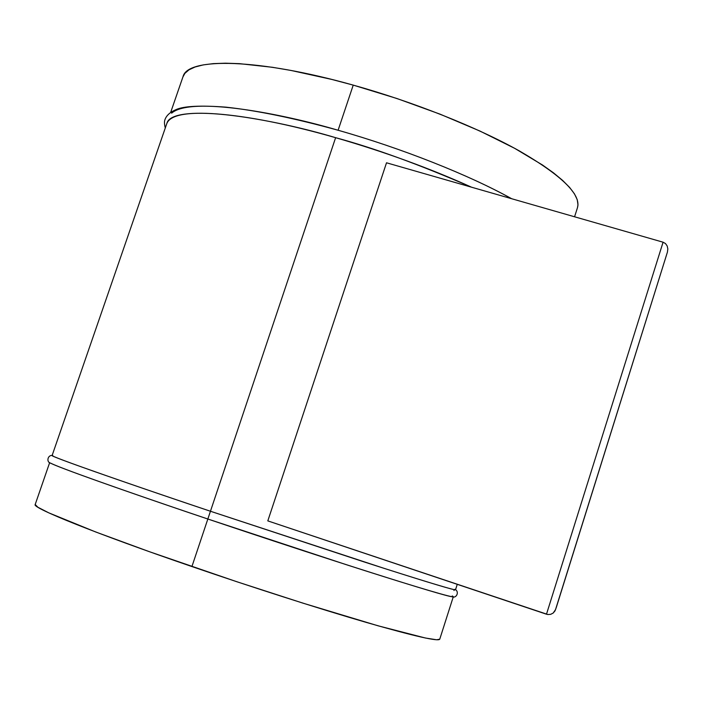 <?xml version="1.0" encoding="UTF-8"?>
<svg xmlns="http://www.w3.org/2000/svg" width="703" height="703" viewBox="0 0 703 703"><rect width="100%" height="100%" fill="white"/><g stroke="black" fill="none" stroke-linecap="round" stroke-linejoin="round"><path stroke-width="1.05" d="M454.894 589.29C461.73 592.673 420.535 580.16 363.785 561.82L210.452 511.248L207.842 519.016L346.175 564.641C398.188 581.407 444.445 595.573 451.95 596.698L452.134 596.733C445.799 596.777 326.359 559.026 207.842 519.016L191.919 566.556C253.036 587.55 319.768 608.895 366.729 622.542C414.155 636.162 438.487 641.707 439.753 639.185L453.268 596.847M452.266 595.916L453.312 596.698M166.734 123.79C174.713 100.933 276.622 119.826 335.621 137.683C240.734 110.318 170.82 106.522 166.883 123.35L52.101 455.553C49.957 456.142 114.782 479.121 210.452 511.248L335.621 137.683C373.987 148.008 419.287 164.511 471.537 187.2C429.99 168.377 384.69 151.866 335.621 137.683L210.452 511.248L384.26 568.402C431.097 583.314 454.859 590.432 455.526 589.755L457.258 584.334M338.108 130.257C401.773 148.289 469.226 175.1 511.512 198.677M574.571 216.788L577.479 207.675C581.214 194.511 561.855 175.601 519.42 150.952C477.117 127.269 413.795 102.023 353.231 85.116L338.108 130.248L353.231 85.116L331.737 79.421L291.042 70.458L272.36 67.277L239.38 63.648L225.435 63.191L213.352 63.622L203.211 64.904L195.074 66.996L188.958 69.843L184.854 73.393L182.912 76.987M267.808 520.888L386.518 162.788L663.078 242.201L546.486 614.211L267.808 520.888L386.518 162.788L663.078 242.201L546.486 614.211L547.874 614.527L267.808 520.888M667.411 252.14L556.275 607.506L667.411 252.149L556.275 607.506L554.975 610.925L553.173 613.06L550.677 614.325L547.874 614.527L550.677 614.325L553.173 613.06L555.528 609.633L667.411 252.149L667.841 248.95L667.173 245.936L665.504 243.563L663.078 242.201L665.504 243.563L667.173 245.936L667.841 248.95L667.411 252.14L555.449 609.853M577.471 207.701L577.998 204.828L577.233 199.652L574.448 193.835L569.579 187.402L562.628 180.416L553.604 172.929L542.54 165.029L514.631 148.315L479.964 131.057L440.104 114.176L397.09 98.569L353.231 85.116C258.467 58.402 187.859 57.251 183.079 76.478L170.706 112.304M338.011 130.231C282.729 113.824 191.084 96.003 171.62 113.174M49.685 462.565L35.159 504.596C32.092 507.821 96.144 533.709 191.919 566.556L207.842 519.016C119.862 489.376 56.53 466.695 50.634 463.136L50.968 463.312C63.815 469.762 152.314 500.36 207.842 519.016L210.452 511.248C148.105 490.395 43.006 454.2 52.778 455.518M35.194 504.499L37.909 507.267L48.859 512.882L95.652 531.96L149.677 551.793L236.621 581.662L302.984 603.156L378.003 625.784L425.368 638.008L436.677 639.783L439.753 639.185M455.553 589.668C459.516 592.242 456.133 598.833 451.95 596.698M165.302 127.946C164.3 124.238 164.212 121.408 165.038 119.448C166.541 115.362 170.223 112.085 176.075 109.598C183.905 106.083 200.513 105.265 225.891 107.146C257.228 110.556 294.619 118.253 338.055 130.231C401.738 148.28 469.138 175.047 511.661 198.721M454.261 589.668L453.971 590.555M52.145 455.447C47.602 455.043 46.02 462.433 50.968 463.312"/></g></svg>
